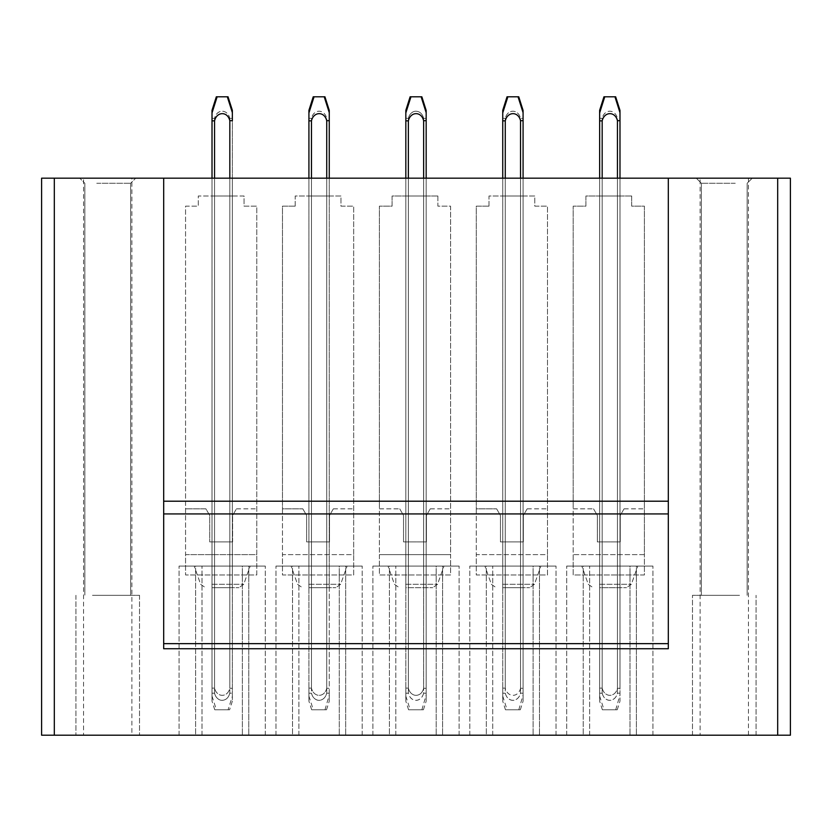<?xml version="1.0" encoding="UTF-8"?>
<svg xmlns="http://www.w3.org/2000/svg" width="832" height="832" viewBox="0 0 832 832"><rect width="100%" height="100%" fill="white"/><g stroke="black" fill="none" stroke-linecap="round" stroke-linejoin="round"><path stroke-width="0.62" stroke-dasharray="4.16 3.12" d="M601.786 587.683L626.558 587.683L601.786 587.683M596.398 566.062L637.79 566.062L596.398 566.062M583.232 566.062L652.922 566.062L566.696 566.062L583.232 566.062L583.232 735.207L566.696 735.207L652.922 735.207L566.696 735.207L652.922 735.207L566.696 735.207L583.232 735.207L583.232 566.062M636.397 566.062L652.922 566.062L630.001 566.062L630.001 735.207L630.001 566.062L566.696 566.062L652.922 566.062L636.397 566.062L636.397 735.207L636.397 566.062M502.736 114.265L502.736 688.126L502.736 178.183L502.736 587.683L523.078 587.683L502.736 587.683L502.736 178.183L505.274 178.183L505.274 587.683L505.274 178.183L502.736 178.183L502.736 195.988L520.541 195.988L502.736 195.988L502.736 178.183L520.541 178.183L520.541 587.683L523.078 587.683L520.541 587.683L520.541 178.183L505.274 178.183L523.078 178.183L523.078 587.683L523.078 178.183L520.541 178.183L520.541 195.988L523.078 195.988L520.541 195.988L520.541 178.183L523.078 178.183L523.078 195.988L523.078 178.183L505.274 178.183L505.274 195.988L505.274 178.183L502.736 178.183L502.736 693.17L505.274 693.17L505.274 118.362L502.736 118.362M504.878 587.683L529.651 587.683L504.878 587.683M407.971 587.683L432.744 587.683L407.971 587.683M402.584 566.062L443.976 566.062L402.584 566.062M389.418 566.062L459.108 566.062L372.892 566.062L389.418 566.062L389.418 735.207L372.892 735.207L459.108 735.207L372.892 735.207L459.108 735.207L372.892 735.207L389.418 735.207L389.418 566.062M442.582 566.062L459.108 566.062L436.186 566.062L436.186 735.207L436.186 566.062L372.892 566.062L459.108 566.062L442.582 566.062L442.582 735.207L442.582 566.062M308.922 114.265L308.922 688.126L308.922 178.183L308.922 587.683L329.264 587.683L308.922 587.683L308.922 178.183L311.459 178.183L311.459 587.683L311.459 178.183L308.922 178.183L308.922 195.988L326.726 195.988L308.922 195.988L308.922 178.183L326.726 178.183L326.726 587.683L329.264 587.683L326.726 587.683L326.726 178.183L311.459 178.183L329.264 178.183L329.264 587.683L329.264 178.183L326.726 178.183L326.726 195.988L329.264 195.988L326.726 195.988L326.726 178.183L329.264 178.183L329.264 195.988L329.264 178.183L311.459 178.183L311.459 195.988L311.459 178.183L308.922 178.183L308.922 693.17L311.459 693.17L311.459 118.362L308.922 118.362M311.064 587.683L335.847 587.683L311.064 587.683M214.157 587.683L238.94 587.683L214.157 587.683M208.77 566.062L250.162 566.062L208.77 566.062M195.603 566.062L265.304 566.062L179.078 566.062L195.603 566.062L195.603 735.207L179.078 735.207L265.304 735.207L179.078 735.207L265.304 735.207L179.078 735.207L195.603 735.207L195.603 566.062M248.768 566.062L265.304 566.062L242.372 566.062L242.372 735.207L242.372 566.062L179.078 566.062L265.304 566.062L248.768 566.062L248.768 735.207L248.768 566.062M599.643 114.265L599.643 688.126L599.643 178.183L599.643 195.988L602.181 195.988L599.643 195.988L599.643 178.183L602.181 178.183L602.181 195.988L617.448 195.988L602.181 195.988L602.181 178.183L599.643 178.183L617.448 178.183L599.643 178.183L599.643 587.683L619.986 587.683L599.643 587.683L599.643 178.183L599.643 693.17L602.181 693.17L602.181 118.362L599.643 118.362M617.448 178.183L617.448 195.988L619.986 195.988L617.448 195.988L617.448 178.183L619.986 178.183L619.986 195.988L619.986 178.183L602.181 178.183L617.448 178.183L617.448 587.683L619.986 587.683L617.448 587.683L617.448 178.183L617.448 688.293C615.15 697.861 604.396 697.58 602.181 688.137L599.643 688.126L602.181 688.126L602.181 120.858L599.643 120.858M631.686 195.988L585.905 195.988L585.905 206.159L573.186 206.159L573.186 508.841L593.538 508.841L573.186 508.841L573.186 554.622L644.405 554.622L644.405 206.159L631.686 206.159L631.686 195.988L585.905 195.988L585.905 206.159L573.186 206.159L573.186 574.964L644.405 574.964L644.405 206.159L631.686 206.159L631.686 195.988M499.491 566.062L540.883 566.062L499.491 566.062M486.325 566.062L556.015 566.062L469.799 566.062L486.325 566.062L486.325 735.207L469.799 735.207L556.015 735.207L469.799 735.207L556.015 735.207L469.799 735.207L486.325 735.207L486.325 566.062M539.49 566.062L556.015 566.062L533.094 566.062L533.094 735.207L533.094 566.062L469.799 566.062L556.015 566.062L539.49 566.062L539.49 735.207L539.49 566.062M405.829 114.265L405.829 688.126L405.829 178.183L405.829 195.988L408.366 195.988L405.829 195.988L405.829 178.183L408.366 178.183L408.366 195.988L423.634 195.988L408.366 195.988L408.366 178.183L405.829 178.183L405.829 587.683L426.171 587.683L405.829 587.683L405.829 178.183L423.634 178.183L408.366 178.183L408.366 587.683L408.366 178.183L423.634 178.183L423.634 195.988L426.171 195.988L423.634 195.988L423.634 178.183L426.171 178.183L426.171 195.988L426.171 178.183L423.634 178.183L423.634 587.683L426.171 587.683L423.634 587.683L423.634 178.183L426.171 178.183L426.171 587.683L426.171 178.183L405.829 178.183L405.829 693.17L408.366 693.17L408.366 118.362L405.829 118.362M437.871 195.988L392.09 195.988L392.09 206.159L379.371 206.159L379.371 508.841L399.724 508.841L379.371 508.841L379.371 554.622L450.59 554.622L450.59 206.159L437.871 206.159L437.871 195.988L392.09 195.988L392.09 206.159L379.371 206.159L379.371 574.964L450.59 574.964L450.59 554.622L379.371 554.622L379.371 574.964L450.59 574.964L450.59 206.159L437.871 206.159L437.871 195.988M305.677 566.062L347.069 566.062L305.677 566.062M292.51 566.062L362.201 566.062L275.985 566.062L292.51 566.062L292.51 735.207L275.985 735.207L362.201 735.207L275.985 735.207L362.201 735.207L275.985 735.207L292.51 735.207L292.51 566.062M345.675 566.062L362.201 566.062L339.279 566.062L339.279 735.207L339.279 566.062L275.985 566.062L362.201 566.062L345.675 566.062L345.675 735.207L345.675 566.062M229.798 693.17C227.448 702.655 216.923 702.697 214.562 693.17L212.014 693.17L212.014 178.183L212.014 195.988L214.552 195.988L212.014 195.988L212.014 178.183L214.552 178.183L214.552 195.988L229.819 195.988L214.552 195.988L214.552 178.183L212.014 178.183L212.014 587.683L232.357 587.683L212.014 587.683L212.014 178.183L229.819 178.183L214.552 178.183L214.552 587.683L214.552 178.183L229.819 178.183L229.819 195.988L232.357 195.988L229.819 195.988L229.819 178.183L232.357 178.183L232.357 195.988L232.357 178.183L229.819 178.183L229.819 587.683L232.357 587.683L229.819 587.683L229.819 541.902L212.014 541.902L229.819 541.902L229.819 587.683L229.819 178.183L232.357 178.183L232.357 587.683L232.357 178.183L212.014 178.183L212.014 688.126L214.552 688.126L214.552 120.858L212.025 120.858L212.014 688.126L214.552 688.126L214.552 178.183M229.819 541.902L232.357 541.902L229.819 541.902M232.617 541.902L209.726 541.902L209.726 515.445L205.91 508.841L185.557 508.841L205.91 508.841L209.726 515.445L209.726 541.902L232.617 541.902L232.617 515.445L232.617 541.902M244.057 195.988L198.276 195.988L198.276 206.159L185.557 206.159L185.557 554.622L256.776 554.622L256.776 206.159L244.057 206.159L244.057 195.988L198.276 195.988L198.276 206.159L185.557 206.159L185.557 574.964L256.776 574.964L256.776 554.622L185.557 554.622L185.557 574.964L256.776 574.964L256.776 206.159L244.057 206.159L244.057 195.988M777.681 735.207L790.4 735.207L790.4 178.183L777.681 178.183L777.681 735.207L41.6 735.207L41.6 178.183L777.681 178.183M122.97 735.207L75.941 735.207L122.97 735.207M739.513 735.207L692.474 735.207L739.513 735.207M700.107 735.207L748.436 735.207L700.107 735.207L700.107 178.183L748.436 178.183L700.107 178.183M83.564 735.207L131.893 735.207L83.564 735.207L83.564 178.183L131.893 178.183L131.893 735.207M668.314 648.731L668.314 178.183M163.686 648.731L163.686 178.183M92.487 595.317L139.526 595.317L92.487 595.317M96.751 595.317L130.624 595.317L96.751 595.317M96.751 183.269L130.624 183.269L96.751 183.269M121.139 178.183L79.747 178.183L121.139 178.183M131.893 178.183L83.564 178.183M739.513 595.317L692.474 595.317L739.513 595.317M735.249 595.317L701.376 595.317L735.249 595.317M735.249 183.269L701.376 183.269L735.249 183.269M710.861 178.183L752.253 178.183L710.861 178.183M748.436 735.207L748.436 178.183M179.078 735.207L179.078 566.062L179.078 735.207M201.999 735.207L201.999 566.062L201.999 735.207M265.304 735.207L265.304 566.062L265.304 735.207M275.985 735.207L275.985 566.062L275.985 735.207M298.906 735.207L298.906 566.062L298.906 735.207M362.201 735.207L362.201 566.062L362.201 735.207M372.892 735.207L372.892 566.062L372.892 735.207M395.814 735.207L395.814 566.062L395.814 735.207M459.108 735.207L459.108 566.062L459.108 735.207M469.799 735.207L469.799 566.062L469.799 735.207M492.721 735.207L492.721 566.062L492.721 735.207M556.015 735.207L556.015 566.062L556.015 735.207M566.696 735.207L566.696 566.062L566.696 735.207M589.628 735.207L589.628 566.062L589.628 735.207M652.922 735.207L652.922 566.062L652.922 735.207M295.183 206.159L282.464 206.159L282.464 508.841L302.817 508.841L282.464 508.841L282.464 554.622L353.683 554.622L353.683 206.159L340.964 206.159L340.964 195.988L295.183 195.988L295.183 206.159L282.464 206.159L282.464 574.964L353.683 574.964L353.683 554.622L282.464 554.622L282.464 574.964L353.683 574.964L353.683 206.159L340.964 206.159L340.964 195.988L295.183 195.988L295.183 206.159M488.998 206.159L476.278 206.159L476.278 508.841L496.631 508.841L476.278 508.841L476.278 554.622L547.498 554.622L547.498 206.159L534.778 206.159L534.778 195.988L488.998 195.988L488.998 206.159L476.278 206.159L476.278 574.964L547.498 574.964L547.498 554.622L476.278 554.622L476.278 574.964L547.498 574.964L547.498 206.159L534.778 206.159L534.778 195.988L488.998 195.988L488.998 206.159M236.434 508.841L256.776 508.841L236.434 508.841L232.617 515.445L236.434 508.841M619.986 178.183L619.986 688.314L617.448 688.293C615.15 697.83 604.396 697.549 602.181 688.116L602.181 178.183M308.922 541.902L308.922 587.683L308.922 541.902L311.459 541.902L311.459 587.683L311.459 541.902L308.922 541.902M311.459 541.902L326.726 541.902L326.726 587.683L326.726 541.902L311.459 541.902M329.264 541.902L329.264 587.683L329.264 541.902L326.726 541.902L329.264 541.902M333.341 508.841L353.683 508.841L333.341 508.841L329.524 515.445L329.524 541.902L306.634 541.902L306.634 515.445L302.817 508.841L306.634 515.445L306.634 541.902L329.524 541.902L329.524 515.445L333.341 508.841M426.171 541.902L426.171 587.683L426.171 541.902L423.634 541.902L423.634 587.683L423.634 541.902L426.171 541.902M423.634 541.902L408.366 541.902L408.366 587.683L408.366 541.902L423.634 541.902M405.829 541.902L405.829 587.683L405.829 541.902L408.366 541.902L405.829 541.902M430.248 508.841L450.59 508.841L430.248 508.841L426.431 515.445L426.431 541.902L403.541 541.902L403.541 515.445L399.724 508.841L403.541 515.445L403.541 541.902L426.431 541.902L426.431 515.445L430.248 508.841M502.736 541.902L502.736 587.683L502.736 541.902L505.274 541.902L505.274 587.683L505.274 541.902L502.736 541.902M505.274 541.902L520.541 541.902L520.541 587.683L520.541 541.902L505.274 541.902M523.078 541.902L523.078 587.683L523.078 541.902L520.541 541.902L523.078 541.902M527.145 508.841L547.498 508.841L527.145 508.841L523.338 515.445L523.338 541.902L500.448 541.902L500.448 515.445L496.631 508.841L500.448 515.445L500.448 541.902L523.338 541.902L523.338 515.445L527.145 508.841M619.986 541.902L619.986 587.683L619.986 541.902L617.448 541.902L617.448 587.683L617.448 541.902L619.986 541.902M617.448 541.902L602.181 541.902L602.181 587.683L602.181 541.902L617.448 541.902M599.643 541.902L599.643 587.683L599.643 541.902L602.181 541.902L599.643 541.902M624.052 508.841L644.405 508.841L624.052 508.841L620.246 515.445L620.246 541.902L597.355 541.902L597.355 515.445L593.538 508.841L597.355 515.445L597.355 541.902L620.246 541.902L620.246 515.445L624.052 508.841M644.405 554.622L573.186 554.622L573.186 574.964L644.405 574.964L644.405 554.622M232.357 112.975L232.357 118.362L229.809 118.362C227.562 108.867 216.798 108.898 214.562 118.362L212.014 118.362M227.105 96.793L217.142 96.793L227.105 96.793M212.014 114.265L212.014 118.789M228.082 709.769L216.372 709.769L228.082 709.769L232.357 696.332L232.357 120.682L229.819 120.713C227.583 111.166 216.705 111.457 214.562 120.858M232.357 694.99L232.357 118.362L229.819 118.362L229.819 693.17L232.357 693.17L229.819 693.17L229.819 118.362C227.594 108.878 216.809 108.784 214.552 118.321L212.014 118.321L212.014 111.686M229.819 178.183L229.819 688.293L232.357 688.314L229.819 688.272C227.531 697.83 216.767 697.549 214.562 688.126C216.757 697.57 227.521 697.871 229.819 688.293L229.819 120.713M212.014 694.72L212.014 688.126L212.014 696.072L216.372 709.769M228.03 96.793L216.32 96.793M229.31 709.769L214.75 709.769L229.31 709.769M232.357 115.908L232.357 120.682M232.357 699.785L232.357 693.17L232.357 701.137L229.611 709.769M214.552 118.321L214.552 693.202C216.913 702.738 227.458 702.728 229.819 693.17M214.552 693.17L214.552 118.362M214.75 709.769L212.014 701.178L212.014 118.321M212.014 699.837L212.014 693.17M214.552 693.202L212.014 693.202M324.938 96.793L313.227 96.793M314.049 96.793L324.22 96.793L314.049 96.793M326.217 709.769L311.657 709.769L326.217 709.769M326.518 709.769L329.264 701.137L329.264 693.17L326.726 693.17L326.726 118.362L326.726 693.17C324.366 702.728 313.82 702.738 311.459 693.202L311.459 118.321C313.716 108.784 324.49 108.878 326.726 118.352L326.716 118.362C324.47 108.867 313.706 108.898 311.47 118.362M326.726 178.183L326.726 688.293L326.726 120.713L329.264 120.682L329.264 112.653L329.264 117.291M311.459 118.321L308.922 118.321L308.922 111.686M329.264 117.78L329.264 118.362M329.264 699.785L329.264 693.17L326.726 693.17C324.355 702.655 313.83 702.697 311.47 693.17M311.657 709.769L308.922 701.178L308.922 118.321M308.922 699.837L308.922 693.17M311.459 693.202L308.922 693.202M308.922 120.858L311.459 120.858L311.459 688.116L308.922 688.126L311.459 688.126L311.459 178.183M324.75 709.769L313.279 709.769L324.75 709.769M329.264 120.682L329.264 688.303L326.726 688.293C324.438 697.861 313.674 697.58 311.459 688.137C313.674 697.549 324.428 697.83 326.726 688.272L329.264 688.303L329.264 694.99L329.264 178.183M308.922 694.72L308.922 688.116L308.922 696.072L313.279 709.769M326.726 120.713C324.49 111.176 313.622 111.457 311.47 120.858M324.99 709.769L329.264 694.99M421.845 96.793L410.134 96.793M410.956 96.793L421.127 96.793L410.956 96.793M423.124 709.769L408.564 709.769L423.124 709.769M423.613 118.362C421.366 108.867 410.613 108.898 408.377 118.362M426.161 118.362L423.623 118.362L426.171 118.362L426.171 117.78M423.426 709.769L426.171 701.137L426.171 117.291M423.634 118.362L423.634 693.17C421.273 702.728 410.727 702.738 408.366 693.202L408.366 118.321C410.623 108.784 421.398 108.878 423.634 118.352L423.634 693.17L426.171 693.17L426.171 178.183L426.171 688.314L423.634 688.293C421.335 697.861 410.582 697.58 408.366 688.137L405.829 688.126L408.366 688.126L408.366 120.858L405.829 120.858M408.366 118.321L405.829 118.321L405.829 111.686M426.171 699.785L426.171 693.17L423.634 693.17M423.613 693.17C421.262 702.655 410.738 702.697 408.377 693.17M408.564 709.769L405.829 701.178L405.829 118.321M405.829 699.837L405.829 693.17M408.366 693.202L405.829 693.202M421.658 709.769L410.186 709.769L421.658 709.769M423.634 178.183L423.634 688.293C421.335 697.83 410.582 697.549 408.366 688.116L408.366 178.183M426.171 120.682L423.634 120.713L423.634 688.272L426.171 688.303L426.171 694.99L426.171 120.682M405.829 694.72L405.829 688.116L405.829 696.072L410.186 709.769M423.634 120.713C421.398 111.176 410.519 111.457 408.377 120.858M421.897 709.769L426.171 694.99M518.752 96.793L507.042 96.793M507.863 96.793L518.034 96.793L507.863 96.793M520.031 709.769L505.461 709.769L520.031 709.769M520.333 709.769L523.078 701.137L523.078 693.17L520.541 693.17L520.541 118.362L520.541 693.17C518.18 702.728 507.634 702.738 505.274 693.202L505.274 118.321C507.53 108.784 518.305 108.878 520.541 118.352L523.078 118.362L523.078 120.682L523.078 112.653L523.078 118.362L520.53 118.362C518.274 108.867 507.51 108.898 505.284 118.362M505.274 118.321L502.736 118.321L502.736 111.686M523.078 699.785L523.078 178.183L523.078 688.314L520.541 688.293C518.242 697.861 507.489 697.58 505.274 688.137L502.736 688.126L505.274 688.126L505.274 120.858L502.736 120.858M505.284 693.17C507.645 702.697 518.17 702.655 520.52 693.17L523.078 693.17L523.078 118.362M505.461 709.769L502.736 701.178L502.736 118.321M502.736 699.837L502.736 693.17M505.274 693.202L502.736 693.202M518.565 709.769L507.094 709.769L518.565 709.769M520.541 178.183L520.541 688.293C518.242 697.83 507.489 697.549 505.274 688.116L505.274 178.183M523.078 120.682L520.541 120.713L520.541 688.272L523.078 688.303L523.078 694.99L523.078 120.682M502.736 694.72L502.736 688.116L502.736 696.072L507.094 709.769M520.541 120.713C518.305 111.176 507.426 111.457 505.284 120.858M518.804 709.769L523.078 694.99M615.659 96.793L603.949 96.793M604.77 96.793L614.942 96.793L604.77 96.793M616.938 709.769L602.368 709.769L616.938 709.769M617.24 709.769L619.986 701.137L619.986 693.17L617.448 693.17L617.448 118.362L617.448 693.17C615.087 702.728 604.542 702.738 602.181 693.202L602.181 118.321C604.427 108.784 615.212 108.878 617.448 118.352L617.438 118.362C615.181 108.867 604.417 108.898 602.181 118.362M619.986 120.682L619.986 688.303L617.448 688.272L617.448 120.713L619.986 120.682L619.986 112.653L619.986 117.291M602.181 118.321L599.643 118.321L599.643 111.686M602.181 693.17C604.552 702.697 615.077 702.655 617.427 693.17L619.986 693.17L619.986 118.362L619.986 699.785M602.368 709.769L599.643 701.178L599.643 118.321M599.643 699.837L599.643 693.17M602.181 693.202L599.643 693.202M615.472 709.769L604.001 709.769L615.472 709.769M599.643 694.72L599.643 688.116L599.643 696.072L604.001 709.769M617.448 120.713C615.212 111.176 604.334 111.457 602.191 120.858M615.711 709.769L619.986 694.99M599.487 584.293L631.363 584.293L599.487 584.293M405.673 584.293L437.549 584.293L405.673 584.293M211.858 584.293L243.734 584.293L211.858 584.293M502.58 584.293L534.456 584.293L502.58 584.293M308.766 584.293L340.642 584.293L308.766 584.293M54.319 178.183L54.319 735.207M588.266 584.293L593.06 587.683L588.266 584.293L581.838 566.062L588.266 584.293M631.363 584.293L626.558 587.683L631.363 584.293L637.79 566.062L631.363 584.293M394.451 584.293L399.256 587.683L394.451 584.293L388.024 566.062L394.451 584.293M437.549 584.293L432.744 587.683L437.549 584.293L443.976 566.062L437.549 584.293M200.637 584.293L205.442 587.683L200.637 584.293L194.21 566.062L200.637 584.293M243.734 584.293L238.94 587.683L243.734 584.293L250.162 566.062L243.734 584.293M491.358 584.293L496.153 587.683L491.358 584.293L484.931 566.062L491.358 584.293M534.456 584.293L529.651 587.683L534.456 584.293L540.883 566.062L534.456 584.293M297.544 584.293L302.349 587.683L297.544 584.293L291.117 566.062L297.544 584.293M340.642 584.293L335.847 587.683L340.642 584.293L347.069 566.062L340.642 584.293M75.941 595.317L75.941 735.207L75.941 595.317M139.526 595.317L139.526 735.207L139.526 595.317M84.843 183.269L84.843 595.317L84.843 183.269L79.747 178.183L84.843 183.269M130.624 183.269L130.624 595.317L130.624 183.269L135.71 178.183L130.624 183.269M756.059 735.207L756.059 595.317L756.059 735.207M692.474 735.207L692.474 595.317L692.474 735.207M747.157 595.317L747.157 183.269L752.253 178.183L747.157 183.269L747.157 595.317M701.376 595.317L701.376 183.269L696.29 178.183L701.376 183.269L701.376 595.317"/><path stroke-width="1.25" d="M777.681 178.183L790.4 178.183L790.4 735.207L41.6 735.207L41.6 178.183L163.686 178.183L163.686 648.731L668.314 648.731L668.314 178.183L777.681 178.183L777.681 735.207M668.314 643.646L163.686 643.646L668.314 643.646M668.314 501.207L163.686 501.207L668.314 501.207M163.686 178.183L668.314 178.183M232.357 112.975L232.357 120.661L229.819 120.682C227.583 111.134 216.694 111.436 214.552 120.838L212.014 120.858L212.014 178.183L212.014 113.308M232.357 112.705L232.357 110.438M232.367 110.396L228.03 96.793L217.142 96.793L212.014 112.913M232.357 113.994L232.357 120.661M229.819 120.682L229.819 178.183M214.552 178.183L214.552 120.858M212.014 118.789L212.014 110.344L216.32 96.793L217.142 96.793M232.357 115.908L232.357 110.698M329.264 178.183L329.264 120.661L326.726 120.682C324.49 111.134 313.612 111.436 311.459 120.838L308.922 120.858L308.922 178.183L308.922 110.344L313.227 96.793L324.938 96.793L329.264 110.396L329.264 112.653L324.22 96.793M329.264 117.291L329.264 110.698M326.726 120.682L326.726 178.183M311.459 120.838L311.459 178.183M314.049 96.793L308.922 112.913L308.922 120.869M329.264 120.661L329.264 113.994M426.171 113.994L426.171 178.183L426.171 120.661L423.634 120.682C421.398 111.134 410.519 111.436 408.366 120.838L405.829 120.858L405.829 178.183L405.829 110.344L410.134 96.793L421.845 96.793L426.171 110.396L426.171 112.653L421.127 96.793M426.171 117.291L426.171 110.698M423.634 120.682L423.634 178.183M408.366 120.838L408.366 178.183M410.956 96.793L405.829 112.913L405.829 120.869M523.078 113.994L523.078 178.183L523.078 120.661L520.541 120.682C518.305 111.134 507.426 111.436 505.274 120.838L502.736 120.858L502.736 178.183L502.736 110.344L507.042 96.793L518.752 96.793L523.078 110.396L523.078 112.653L518.034 96.793M523.078 118.362L523.078 110.698M520.541 120.682L520.541 178.183M505.274 120.838L505.274 178.183M507.863 96.793L502.736 112.913L502.736 120.869M599.633 110.344L603.949 96.793L615.659 96.793L619.986 110.396L619.986 112.653L614.942 96.793M619.986 117.291L619.986 110.698M599.643 110.646L599.643 178.183L599.643 120.869L602.181 120.858L602.181 178.183M619.986 178.183L619.986 120.661L617.448 120.682L617.448 178.183M604.77 96.793L599.643 112.913L599.643 120.869M617.448 120.682C615.212 111.134 604.334 111.436 602.181 120.838M619.986 120.661L619.986 113.994M54.319 178.183L54.319 735.207M163.686 513.926L668.314 513.926M227.313 96.793L232.367 112.653"/></g></svg>
